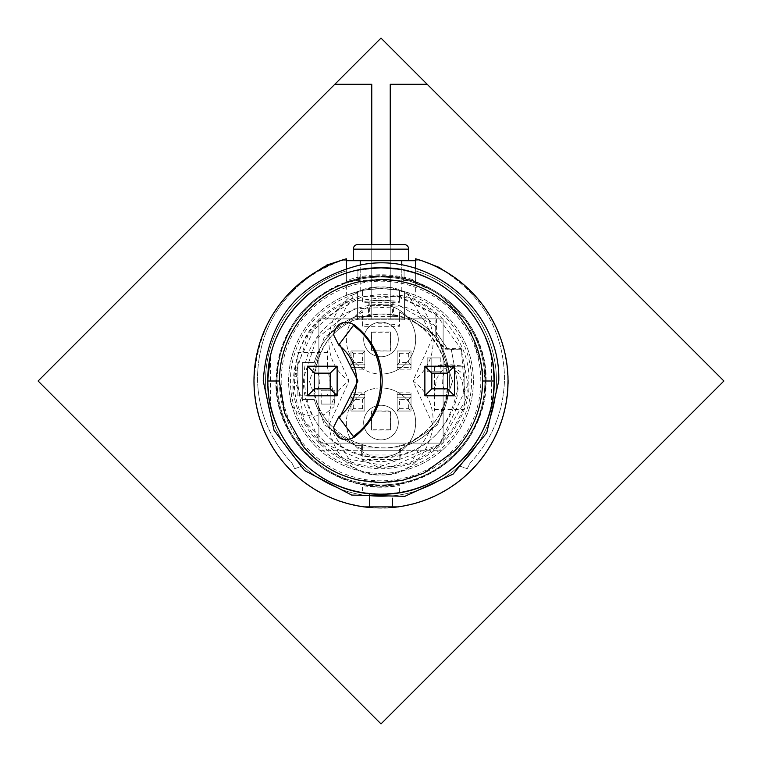 <?xml version="1.0" encoding="UTF-8"?>
<svg xmlns="http://www.w3.org/2000/svg" width="762" height="762" viewBox="0 0 762 762"><rect width="100%" height="100%" fill="white"/><g stroke="black" fill="none" stroke-linecap="round" stroke-linejoin="round"><path stroke-width="0.57" stroke-dasharray="3.81 2.86" d="M381 487.223A106.223 106.223 0 0 1 369.456 486.594L362.531 485.604L381 487.223L399.469 485.604L392.544 486.594A106.223 106.223 0 0 1 381 487.223M369.456 498.205L369.456 493.557L362.531 492.633L362.531 485.604M423.053 261.156L415.642 258.813A127.006 127.006 0 0 1 381 508.006A127.006 127.006 0 0 1 346.358 258.813L346.358 258.804A127.006 127.006 0 0 0 369.456 507.482L369.456 493.557A113.147 113.147 0 0 1 362.531 492.633L381 494.147L399.469 492.633L399.469 485.604M415.642 295.37A92.364 92.364 0 0 0 404.555 291.684L415.642 295.37L415.642 270.862A115.462 115.462 0 0 1 381 496.462A115.462 115.462 0 0 1 346.358 270.862L346.358 258.813L346.358 280.578L415.642 280.578L415.642 273.282L415.642 283.026L415.642 273.282C413.528 271.424 401.984 269.605 381 267.853C359.273 269.767 347.729 271.577 346.358 273.282A113.147 113.147 0 0 0 335.347 277.473M492.7 399.059L494.147 381A113.147 113.147 0 0 0 381 267.853A113.147 113.147 0 0 0 267.853 381A113.147 113.147 0 0 0 381 494.147A113.147 113.147 0 0 0 494.147 381A113.147 113.147 0 0 1 493.643 391.725M399.469 492.633L392.544 493.557A113.147 113.147 0 0 0 399.469 492.633M422.881 486.118A113.147 113.147 0 0 0 445.932 473.669M459.362 462.629A113.147 113.147 0 0 0 462.496 459.496M484.775 426.101A113.147 113.147 0 0 0 486.775 421.186M491.29 406.26A113.147 113.147 0 0 0 491.414 356.283M486.537 340.195A113.147 113.147 0 0 0 473.793 316.249M462.591 302.609A113.147 113.147 0 0 0 440.026 284.464M428.406 278.254A113.147 113.147 0 0 0 422.405 275.701M492.985 397.231A113.147 113.147 0 0 1 491.795 403.984L491.757 404.146M491.747 404.184A113.147 113.147 0 0 1 491.519 405.251L491.519 356.749A113.147 113.147 0 0 1 492.843 363.874M443.922 475.04A113.147 113.147 0 0 1 424.453 485.48M318.125 475.078A113.147 113.147 0 0 1 301.019 461.039M286.903 443.846A113.147 113.147 0 0 1 276.473 424.339M270.481 356.749L270.481 405.251A113.147 113.147 0 0 1 267.853 381L269.3 399.078L267.853 381M494.147 381L493.405 368.027M492.957 397.412L493.681 391.373M397.326 269.034A113.147 113.147 0 0 1 404.089 270.234C402.707 269.434 395.011 268.634 381 267.853C366.97 268.643 359.273 269.434 357.911 270.234L357.902 278.625C356.521 275.634 405.432 275.625 404.098 278.625L404.089 270.234L404.089 278.74C402.707 277.873 395.011 277.016 381 276.158A104.842 104.842 0 0 1 485.842 381A104.842 104.842 0 0 1 381 485.842A104.842 104.842 0 0 1 276.158 381A104.842 104.842 0 0 1 381 276.158C366.998 277.016 359.293 277.873 357.911 278.74L357.911 270.234L357.911 278.74M443.875 286.922A113.147 113.147 0 0 1 460.981 300.961M475.097 318.154A113.147 113.147 0 0 1 485.527 337.661M392.544 498.205L392.544 507.482A127.006 127.006 0 0 0 415.642 258.804L415.642 280.578A106.223 106.223 0 0 0 346.358 280.578L346.358 283.026A103.918 103.918 0 0 0 381 484.918A103.918 103.918 0 0 0 415.642 283.026L401.784 279.187A103.918 103.918 0 0 0 360.216 279.187L346.358 283.026L346.358 268.443M320.307 285.502A113.147 113.147 0 0 0 285.369 320.516M277.635 334.975A113.147 113.147 0 0 0 268.843 366.046M268.462 369.208A113.147 113.147 0 0 0 270.586 405.717M275.463 421.805A113.147 113.147 0 0 0 288.207 445.751M299.409 459.391A113.147 113.147 0 0 0 321.974 477.536M333.594 483.746A113.147 113.147 0 0 0 339.595 486.299M269.157 363.865A113.147 113.147 0 0 1 276.473 337.661M337.737 276.444A113.147 113.147 0 0 1 364.674 269.034M454.428 395.783L424.872 395.783L424.872 366.217L454.428 366.217L454.428 395.783M307.572 366.217L337.128 366.217L337.128 395.783L307.572 395.783L307.572 366.217M357.902 278.625C306.686 293.599 279.406 327.727 276.063 381.01C273.739 424.329 312.353 485.308 381 485.956C449.656 485.308 488.261 424.31 485.937 381L468.259 322.888L436.921 292.322L404.098 278.625M486.07 381C487.88 320.621 429.406 268.186 369.58 276.549C311.896 287.636 280.673 322.45 275.93 381C274.12 441.379 332.594 493.814 392.42 485.451C450.104 474.364 481.327 439.55 486.07 381M464.134 374.79L464.134 395.668L464.134 366.217L445.151 364.141L434.578 367.903L434.578 395.668L434.578 366.217L464.134 366.217L464.134 374.79C454.276 366.274 444.427 363.417 434.578 366.217L434.578 367.903M464.134 366.217L434.578 366.217L445.151 364.141M297.885 395.773L297.866 366.341L297.875 395.773L327.422 395.773L298.171 395.84L297.866 394.468M327.431 366.341L327.422 350.891M485.194 381C489.175 328.527 433.454 272.825 381 276.806C328.527 272.815 272.825 328.555 276.806 381C272.825 433.473 328.546 489.175 381 485.194C433.473 489.185 489.175 433.445 485.194 381M277.082 381A103.918 103.918 0 0 0 381 484.918A103.918 103.918 0 0 0 484.918 381A103.918 103.918 0 0 0 381 277.082A103.918 103.918 0 0 0 277.082 381M279.397 381A101.603 101.603 0 0 0 381 482.603A101.603 101.603 0 0 0 482.603 381A101.603 101.603 0 0 0 381 279.397A101.603 101.603 0 0 0 279.397 381M354.044 467.487C371.98 477.412 389.944 477.412 407.956 467.487L433.302 425.548L412.88 381C452.752 353.854 429.149 284.321 381 287.045C332.851 284.321 309.248 353.854 349.12 381C309.248 408.146 332.851 477.679 381 474.955C429.149 477.679 452.752 408.146 412.88 381L433.302 336.452L407.956 294.513C390.02 284.588 372.056 284.588 354.044 294.513L328.698 336.452L349.12 381L328.698 425.548L354.044 467.487A90.592 90.592 0 0 1 354.044 294.513M381 387.934A34.642 34.642 0 0 0 346.358 422.577A34.642 34.642 0 0 0 381 457.21A34.642 34.642 0 0 1 346.358 422.577A34.642 34.642 0 0 1 381 387.934A34.642 34.642 0 0 1 415.642 422.577A34.642 34.642 0 0 1 381 457.21A34.642 34.642 0 0 0 415.642 422.577A34.642 34.642 0 0 0 381 387.934M381 304.8A34.642 34.642 0 0 0 346.358 339.442A34.642 34.642 0 0 0 381 374.075A34.642 34.642 0 0 1 346.358 339.442A34.642 34.642 0 0 1 381 304.8A34.642 34.642 0 0 1 415.642 339.442A34.642 34.642 0 0 1 381 374.075A34.642 34.642 0 0 0 415.642 339.442A34.642 34.642 0 0 0 381 304.8M381 439.884A17.316 17.316 0 0 0 398.316 422.567A17.316 17.316 0 0 0 381 405.251A17.316 17.316 0 0 1 398.316 422.567A17.316 17.316 0 0 1 381 439.884A17.316 17.316 0 0 1 363.684 422.567A17.316 17.316 0 0 1 381 405.251A17.316 17.316 0 0 0 363.684 422.567A17.316 17.316 0 0 0 381 439.884A17.316 17.316 0 0 0 398.316 422.567A17.316 17.316 0 0 0 381 405.251M381 356.749A17.316 17.316 0 0 0 398.316 339.433A17.316 17.316 0 0 0 381 322.116A17.316 17.316 0 0 1 398.316 339.433A17.316 17.316 0 0 1 381 356.749A17.316 17.316 0 0 1 363.684 339.433A17.316 17.316 0 0 1 381 322.116A17.316 17.316 0 0 0 363.684 339.433A17.316 17.316 0 0 0 381 356.749A17.316 17.316 0 0 0 398.316 339.433A17.316 17.316 0 0 0 381 322.116M353.292 260.699L408.708 260.699L353.292 260.699M346.358 260.699L346.358 270.862L346.358 260.699L344.053 260.699L346.358 260.699L346.358 270.862A115.462 115.462 0 0 0 287.379 448.57A115.462 115.462 0 0 0 474.621 448.57A115.462 115.462 0 0 0 415.642 270.862L415.642 260.699L346.358 260.699M346.358 295.37A92.364 92.364 0 0 1 357.445 291.684C358.854 290.655 366.712 289.636 381 288.636A92.364 92.364 0 0 1 442.093 450.275A92.364 92.364 0 0 1 381 473.364A92.364 92.364 0 0 0 399.469 290.493L399.469 302.314L362.531 302.314L362.531 296.399L317.392 322.24L295.199 369.275L303.962 420.538L340.509 457.543L391.658 466.935L438.969 445.332L465.363 400.526L461.334 348.672L445.656 348.672L436.416 339.433L436.416 314.458L399.469 296.399L399.469 302.314C400.583 299.99 361.436 299.99 362.531 302.314L362.531 290.493C363.636 289.874 369.799 289.246 381 288.636C392.211 289.246 398.374 289.874 399.469 290.493L399.469 296.399L362.531 296.399L362.531 290.493A92.364 92.364 0 0 0 381 473.364A92.364 92.364 0 0 1 294.599 348.339A92.364 92.364 0 0 1 381 288.636C395.316 289.627 403.165 290.646 404.555 291.684L404.555 319.802L404.555 291.684C403.146 290.655 395.288 289.636 381 288.636C366.598 289.655 358.75 290.665 357.445 291.684A92.364 92.364 0 0 1 360.216 290.998L357.445 291.684L357.445 319.802L357.445 291.684L346.358 295.37L346.358 270.862A115.462 115.462 0 0 0 302.752 465.906A115.462 115.462 0 0 0 459.248 465.906L467.23 468.678L470.049 463.115C492.595 439.017 504.092 410.47 504.539 377.485C503.444 335.185 485.88 301.447 451.856 276.292L439.141 267.386M401.784 290.998A92.364 92.364 0 0 1 404.555 291.684L404.555 319.802L404.555 291.684L404.555 319.802L357.445 319.802L404.555 319.802L357.445 319.802L404.555 319.802L404.555 291.684L401.784 290.998L401.784 260.699M346.358 258.813C286.893 279.749 256.127 321.726 254.051 384.734C254.575 446.551 306.362 502.282 367.97 507.34C429.311 514.96 491.385 470.964 504.52 410.566C521.427 346.796 479.527 275.263 415.642 258.813A127.006 127.006 0 0 1 422.567 260.995L415.642 260.699L415.642 270.862A115.462 115.462 0 0 1 459.248 465.906L467.23 468.678L470.049 463.115C492.595 439.036 504.092 410.499 504.539 377.485C503.453 335.204 485.899 301.466 451.856 276.292L443.513 270.443A127.006 127.006 0 0 1 478.536 462.344A127.006 127.006 0 0 1 283.464 462.344A127.006 127.006 0 0 1 318.487 270.443L310.144 276.292C276.111 301.457 258.556 335.185 257.461 377.485C257.899 410.47 269.396 439.017 291.951 463.115L294.77 468.678L302.752 465.906L294.77 468.678L291.951 463.115C269.405 439.017 257.908 410.47 257.461 377.485C258.556 335.175 276.12 301.447 310.144 276.292L318.487 270.443A127.006 127.006 0 0 1 346.358 258.813L338.947 261.156M344.053 260.699L339.423 260.995L344.053 260.699M415.642 258.813L415.642 260.699L415.642 258.813L415.642 260.699L422.567 260.995A127.006 127.006 0 0 1 443.513 270.443M331.975 263.833L315.335 272.291M309.058 276.33L294.551 287.96M289.227 293.199L277.378 307.572M273.244 313.782L264.566 330.26M261.795 337.185L256.67 355.082M255.356 362.436L253.994 381M254.213 388.468L256.67 406.927M258.404 414.185L264.576 431.749M267.757 438.502L277.378 454.438M281.873 460.4L294.551 474.04M300.161 478.965L315.354 489.728M321.859 493.395L338.928 500.834M346.034 503.101L364.265 506.901M397.735 506.901L415.966 503.101M423.072 500.834L440.141 493.395M446.646 489.728L461.839 478.965M467.449 474.04L480.127 460.4M484.622 454.438L494.243 438.502M497.424 431.749L503.596 414.185M505.33 406.927L507.787 388.468M508.006 381L506.644 362.436M505.33 355.082L500.205 337.185M497.434 330.26L488.756 313.782M484.622 307.572L472.773 293.199M467.449 287.96L452.942 276.33M446.665 272.291L430.025 263.833M326.393 265.195L318.487 270.443M357.911 244.535L404.089 244.535M436.416 314.458L435.854 314.363L435.94 331.584L447.685 349.158L461.267 349.158L451.295 349.396L457.943 385.496C450.647 431.959 423.491 456.105 376.504 457.943C330.041 450.637 305.895 423.491 304.057 376.504C304.409 312.372 393.002 278.882 435.693 326.698L435.693 331.308L447.799 349.396L451.295 349.396L457.943 385.496C459.724 408.184 433.511 460.229 376.504 457.943C319.611 453.561 299.647 398.831 304.057 376.504L316.611 338.633L353.72 308.915L401.222 306.619L435.693 326.698L435.94 339.919L445.17 349.158L461.258 349.234L461.334 348.672M435.94 314.373L461.267 349.158M319.907 450.275L442.093 450.275L319.907 450.275M381 314.03C438.341 310.944 471.087 389.992 428.349 428.349C390.001 471.087 310.944 438.341 314.03 381C318.002 340.328 340.328 318.002 381 314.03C392.22 314.887 398.383 315.754 399.469 316.63L399.469 326.307L362.531 326.307L362.531 311.839L324.183 337.452L309.42 381.229L324.402 424.834L362.969 450.275L324.402 424.834L309.42 381.229L324.183 337.452L362.531 311.839L362.531 326.307C361.398 322.993 400.574 322.993 399.469 326.307L399.469 316.63L362.531 316.63C363.617 315.754 369.77 314.887 381 314.03M362.531 408.708L353.292 408.708L350.977 411.023L364.836 411.023L364.836 397.164L362.531 399.469L353.292 399.469L350.977 397.164L364.836 397.164L364.836 411.023L362.531 408.708L362.531 399.469M362.531 353.292L353.292 353.292L350.977 350.977L364.836 350.977L362.531 353.292L362.531 362.531L353.292 362.531L353.292 353.292M399.469 408.708L408.708 408.708L411.023 411.023L397.164 411.023L399.469 408.708L399.469 399.469L408.708 399.469L408.708 408.708M399.469 353.292L408.708 353.292L411.023 350.977L397.164 350.977L397.164 364.836L399.469 362.531L408.708 362.531L411.023 364.836L397.164 364.836L397.164 350.977L399.469 353.292L399.469 362.531M353.292 408.708L353.292 399.469M364.836 411.023L364.836 397.164L350.977 397.164L350.977 411.023L350.977 397.164L350.977 411.023L364.836 411.023L350.977 411.023L364.836 411.023L364.836 397.164L350.977 397.164L364.836 397.164L364.836 392.83L350.977 392.83L350.977 397.164L350.977 394.697L364.836 394.697L364.836 392.83M353.292 362.531L350.977 364.836L350.977 367.475L364.836 367.475L364.836 350.977L364.836 364.836L362.531 362.531M350.977 364.836L350.977 350.977L350.977 369.17L364.836 369.17L364.836 364.836L350.977 364.836L364.836 364.836L350.977 364.836L364.836 364.836L350.977 364.836L350.977 350.977L350.977 364.836M364.836 350.977L364.836 364.836L364.836 350.977L350.977 350.977M408.708 399.469L411.023 397.164L411.023 394.526L397.164 394.526L397.164 411.023L397.164 397.164L399.469 399.469M411.023 397.164L411.023 411.023L411.023 392.83L397.164 392.83L397.164 397.164L411.023 397.164L397.164 397.164L411.023 397.164L397.164 397.164L411.023 397.164L411.023 411.023L411.023 397.164M397.164 411.023L397.164 397.164L397.164 411.023L411.023 411.023M408.708 353.292L408.708 362.531M397.164 350.977L397.164 364.836L411.023 364.836L411.023 350.977L411.023 364.836L411.023 350.977L397.164 350.977L411.023 350.977L397.164 350.977L397.164 364.836L411.023 364.836L397.164 364.836L397.164 369.17L411.023 369.17L411.023 364.836L411.023 367.303L397.164 367.303L397.164 369.17M392.992 301.076L393.754 316.344L392.544 316.344L392.087 300.942A80.82 80.82 0 0 0 369.913 300.942L392.087 300.942M393.678 314.03L368.322 314.03L369.008 301.076M400.688 445.656L405.87 445.656L400.688 445.656L399.993 459.562L362.007 459.562L361.398 447.97L400.602 447.97M362.531 445.656L356.13 445.656L362.531 445.656L362.941 459.781L381 461.82L399.993 459.562M399.059 459.781L399.469 445.656M361.312 445.656L361.398 447.97M362.007 459.562L362.941 459.781M368.322 314.03L368.246 316.344L369.456 316.344L356.13 316.344C334.861 325.117 320.897 340.509 314.23 362.531L302.314 362.531L302.314 399.469L314.23 399.469C320.897 421.491 334.861 436.883 356.13 445.656C334.861 436.883 320.897 421.491 314.23 399.469L302.314 399.469L302.314 362.531L314.23 362.531C320.897 340.509 334.861 325.117 356.13 316.344L368.246 316.344M369.913 300.942L369.456 316.344M392.544 316.344L393.754 316.344M405.87 316.344C464.001 335.099 464.001 426.901 405.87 445.656C464.001 426.901 464.001 335.099 405.87 316.344M399.469 311.839L399.469 316.63L399.469 311.839L437.874 337.528L452.58 381.229L437.54 424.901L399.031 450.275L362.969 450.275L399.031 450.275L437.54 424.901L452.58 381.229L437.874 337.528L399.469 311.839M446.961 392.544L447.97 381L446.961 392.544C440.607 384.848 440.607 377.152 446.961 369.456L447.97 381L446.961 369.456M315.039 369.456L314.03 381L315.039 392.544C321.393 384.848 321.393 377.152 315.039 369.456L314.03 381C315.973 348.71 332.137 327.25 362.531 316.63M399.469 316.63C451.304 328.727 465.201 404.717 421.291 434.492C380.524 468.468 311.429 434.216 314.03 381L315.039 392.544M440.245 357.911L440.245 371.761L427.187 371.761L427.187 357.911L440.245 357.911L427.187 357.911L427.187 371.761L431.806 371.761L431.806 357.911L427.187 357.911L441.036 357.911L431.806 357.911L431.806 371.761L431.806 357.911L431.806 371.761L441.036 371.761L441.036 357.911L441.036 371.761L427.187 371.761L440.245 371.761M321.755 404.089L321.755 390.239L334.813 390.239L334.813 404.089L321.755 404.089L334.813 404.089L334.813 390.239L330.194 390.239L330.194 404.089L334.813 404.089L320.964 404.089L330.194 404.089L330.194 390.239L330.194 404.089L330.194 390.239L320.964 390.239L320.964 404.089L320.964 390.239L334.813 390.239L321.755 390.239M435.94 331.584L447.799 349.396L435.94 331.584M357.445 291.684L357.445 319.802M371.437 410.985L390.563 410.985L390.563 430.044L371.437 430.044L371.437 410.985L390.239 411.309L390.563 430.044M371.437 430.044L371.761 411.309M390.239 429.778L371.761 429.778M390.563 351.015L371.437 351.015L371.437 331.956L390.563 331.956L390.563 351.015L371.761 350.691L371.437 331.956M390.563 331.956L390.239 350.691M371.761 332.222L390.239 332.222M350.977 411.023L350.977 397.164L364.836 397.164L364.836 394.697M350.977 392.83L350.977 394.697M397.164 394.526L397.164 392.83M411.023 394.526L411.023 392.83M411.023 350.977L411.023 364.836L397.164 364.836L397.164 367.303M411.023 369.17L411.023 367.303M364.836 367.475L364.836 369.17M350.977 367.475L350.977 369.17M318.878 318.878L318.878 443.122L443.122 443.122L443.122 318.878L318.878 318.878L318.878 443.122L443.122 443.122L443.122 318.878L318.878 318.878M381 38.1L38.1 381L381 723.9L723.9 381L381 38.1M371.761 244.535L371.761 318.878L390.239 318.878L390.239 244.535M334.813 84.287L371.761 84.287L371.761 318.878L390.239 318.878L390.239 84.287L427.187 84.287M434.578 409.632L464.134 409.632L464.134 395.668L462.401 381.819L458.553 373.609L454.114 369.065L446.503 365.636L464.106 366.217M454.59 366.217C447.208 365.941 441.646 369.427 437.912 376.666C436.55 377.514 435.445 383.848 434.578 395.668L434.578 411.109M297.866 366.341L297.866 352.368L327.422 352.368M281.178 381A99.822 99.822 0 0 0 381 480.822A99.822 99.822 0 0 0 480.822 381A99.822 99.822 0 0 0 381 281.178A99.822 99.822 0 0 0 281.178 381M407.956 467.487A90.592 90.592 0 0 0 407.956 294.513M360.216 290.998L360.216 260.699M415.642 273.282L415.642 268.443M401.784 279.187L401.784 265.081M360.216 279.187L360.216 265.081M353.292 249.155L408.708 249.155M435.854 314.363C385.629 268.653 295.427 308.058 294.837 375.961L294.684 381L319.087 441.131L378.476 467.277L439.303 444.646L467.163 386.039L467.316 381L461.258 349.234L467.316 381L467.163 386.039C468.935 411.747 440.207 468.211 378.476 467.277C316.802 464.61 291.417 406.556 294.684 381L294.837 375.961L308.038 334.88L346.453 301.904L396.745 296.132L435.854 314.363M399.469 295.218C437.188 300.904 471.535 343.919 468.744 381.952C471.992 407.66 444.998 468.259 380.048 468.744C315.116 466.839 289.446 405.67 293.256 380.048C296.866 335.861 319.964 307.591 362.531 295.218M369.827 305.619L392.173 305.619M399.145 455.009L362.855 455.009M445.656 348.672L445.17 349.158M436.416 339.433L435.94 339.919M399.469 290.493L399.469 302.314M364.836 394.526L350.977 394.526M397.164 394.697L411.023 394.697M397.164 367.475L411.023 367.475M364.836 367.303L350.977 367.303M297.866 366.76L290.065 403.022L297.228 412.89L312.83 416.481L324.25 414.604L334.032 406.727L335.013 396.478L330.022 381.438L327.431 366.76M327.422 395.773L327.431 394.449"/><path stroke-width="1.14" d="M399.469 492.633A113.147 113.147 0 0 0 422.881 486.118M445.932 473.669A113.147 113.147 0 0 0 459.362 462.629M462.496 459.496A113.147 113.147 0 0 0 484.775 426.101M486.775 421.186A113.147 113.147 0 0 0 491.29 406.26M491.414 356.283A113.147 113.147 0 0 0 486.537 340.195M473.793 316.249A113.147 113.147 0 0 0 462.591 302.609M440.026 284.464A113.147 113.147 0 0 0 428.406 278.254M422.405 275.701A113.147 113.147 0 0 0 415.642 273.282L415.642 273.282M493.643 391.725A113.147 113.147 0 0 1 492.985 397.231M492.957 397.412L491.785 404.022A113.147 113.147 0 0 1 491.747 404.184M492.7 399.059L491.519 405.251A113.147 113.147 0 0 1 443.922 475.04M424.453 485.48A113.147 113.147 0 0 1 318.125 475.078M301.019 461.039A113.147 113.147 0 0 1 286.903 443.846M276.473 424.339A113.147 113.147 0 0 1 270.481 405.251L269.3 399.098L270.481 405.251M491.519 356.749L492.69 362.903L491.519 356.749A113.147 113.147 0 0 0 485.527 337.661M493.405 368.027L494.147 381C495.71 320.507 441.436 266.3 381 267.853A113.147 113.147 0 0 1 397.326 269.034M491.519 405.251L491.757 404.146M493.681 391.373L494.147 381L482.603 381C482.356 356.387 474.402 334.585 458.743 315.582C438.16 292.075 412.242 280.016 381 279.397L359.045 281.797C336.633 286.76 318.04 298.018 303.257 315.582C287.598 334.575 279.644 356.378 279.397 381L284.626 413.166L303.257 446.418C318.192 464.172 337.004 475.478 359.693 480.346L381 482.603L402.955 480.203L423.872 473.116L455.152 450.456L458.743 446.418C474.402 427.425 482.356 405.622 482.603 381M364.674 269.034A113.147 113.147 0 0 1 381 267.853C395.011 268.634 402.707 269.434 404.089 270.234A113.147 113.147 0 0 1 443.875 286.922M460.981 300.961A113.147 113.147 0 0 1 475.097 318.154M492.843 363.874A113.147 113.147 0 0 1 494.147 381C495.662 441.331 441.722 495.643 381 494.147C320.564 495.7 266.29 441.493 267.853 381A113.147 113.147 0 0 1 269.157 363.865M369.456 498.205L369.456 507.482A127.006 127.006 0 0 1 346.358 258.804L346.358 268.443L346.358 260.699L415.642 260.699L415.642 268.443L415.642 258.804A127.006 127.006 0 0 1 392.544 507.482L392.544 498.205M335.347 277.473A113.147 113.147 0 0 0 320.307 285.502M285.369 320.516A113.147 113.147 0 0 0 277.635 334.975M268.843 366.046A113.147 113.147 0 0 0 268.462 369.208M270.586 405.717A113.147 113.147 0 0 0 275.463 421.805M288.207 445.751A113.147 113.147 0 0 0 299.409 459.391M321.974 477.536A113.147 113.147 0 0 0 333.594 483.746M339.595 486.299A113.147 113.147 0 0 0 362.531 492.633M276.473 337.661A113.147 113.147 0 0 1 337.737 276.444M357.911 270.234C359.302 269.424 366.998 268.634 381 267.853C320.535 266.367 266.357 320.354 267.853 381L279.397 381M267.872 378.924L270.224 357.883M270.472 356.759L268.091 373.666M356.702 381C356.349 395.821 350.349 407.813 338.709 416.976L333.604 427.187C336.271 438.864 343.071 442.265 354.016 437.388C372.237 423.072 381.638 404.279 382.21 381C381.667 357.778 372.266 338.985 354.016 324.612C343.1 319.735 336.299 323.136 333.604 334.813L338.709 345.024C350.358 354.187 356.349 366.179 356.702 381M337.128 366.217L307.572 366.217L307.572 395.783L337.128 395.783L337.128 366.217L330.194 373.151L330.194 388.849L337.128 395.783M307.572 366.217L314.496 373.151L314.496 388.849L307.572 395.783M314.496 388.849L330.194 388.849M314.496 373.151L330.194 373.151M353.292 436.416C389.849 411.061 389.849 350.939 353.292 325.584L339.433 344.053L357.911 381L339.433 417.947L354.016 437.388M424.872 395.783L454.428 395.783L454.428 366.217L424.872 366.217L424.872 395.783L431.806 388.849L431.806 373.151L424.872 366.217M454.428 395.783L447.504 388.849L447.504 373.151L454.428 366.217M447.504 373.151L431.806 373.151M447.504 388.849L431.806 388.849M408.708 260.699L408.708 249.155A4.62 4.62 0 0 0 404.089 244.535L357.911 244.535A4.62 4.62 0 0 0 353.292 249.155L353.292 260.699M326.393 265.195L339.423 260.995L322.859 267.386L318.487 270.443M346.358 268.443L346.358 258.813M415.642 268.443L415.642 258.813M443.513 270.443L439.141 267.386L422.577 260.995L439.141 267.386M338.947 261.156L331.975 263.833M315.335 272.291L309.058 276.33M294.551 287.96L289.227 293.199M277.378 307.572L273.244 313.782M264.566 330.26L261.795 337.185M256.67 355.082L255.356 362.436M253.994 381L254.213 388.468M256.67 406.927L258.404 414.185M264.576 431.749L267.757 438.502M277.378 454.438L281.873 460.4M294.551 474.04L300.161 478.965M315.354 489.728L321.859 493.395M338.928 500.834L346.034 503.101M364.265 506.901L397.735 506.901M415.966 503.101L423.072 500.834M440.141 493.395L446.646 489.728M461.839 478.965L467.449 474.04M480.127 460.4L484.622 454.438M494.243 438.502L497.424 431.749M503.596 414.185L505.33 406.927M507.787 388.468L508.006 381M506.644 362.436L505.33 355.082M500.205 337.185L497.434 330.26M488.756 313.782L484.622 307.572M472.773 293.199L467.449 287.96M452.942 276.33L446.665 272.291M430.025 263.833L423.053 261.156M334.813 84.287L38.1 381L381 723.9L723.9 381L381 38.1L334.813 84.287L371.761 84.287L371.761 244.535M390.239 244.535L390.239 84.287L427.187 84.287M353.292 325.584L354.016 324.612M338.709 416.976L339.433 417.947M338.709 345.024L339.433 344.053M408.708 249.155L353.292 249.155M401.784 265.081L401.784 260.699M360.216 265.081L360.216 260.699M498.767 381L486.756 432.816L453.18 474.059L404.879 496.319L351.711 495.071L304.514 470.554L274.044 430.301L263.233 381C267.529 319.602 299.428 281.035 358.931 265.319C428.463 249.641 501.139 309.772 498.767 381"/></g></svg>

